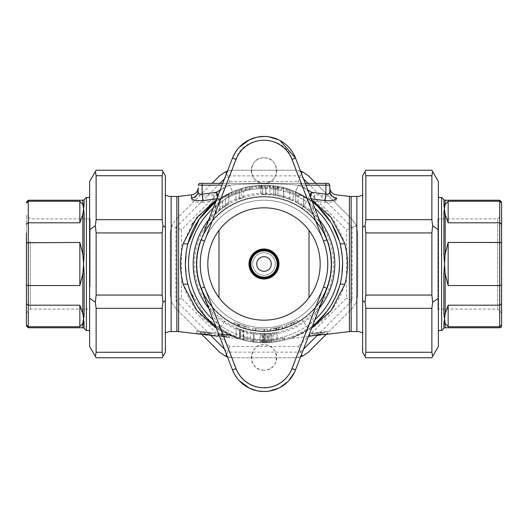 <?xml version="1.0" encoding="UTF-8"?>
<svg xmlns="http://www.w3.org/2000/svg" width="528" height="528" viewBox="0 0 528 528"><rect width="100%" height="100%" fill="white"/><g stroke="black" fill="none" stroke-linecap="round" stroke-linejoin="round"><path stroke-width="0.4" stroke-dasharray="2.64 1.98" d="M264 320.179A56.186 56.186 0 0 0 320.186 264A56.186 56.186 0 0 0 264 207.814A56.186 56.186 0 0 0 207.814 264A56.186 56.186 0 0 0 264 320.179M277.121 263.611A13.127 13.127 0 0 1 264.389 277.121A13.127 13.127 0 0 1 250.879 264.389A13.127 13.127 0 0 1 263.611 250.879A13.127 13.127 0 0 1 277.121 263.611A13.127 13.127 0 0 1 264.389 277.121A13.127 13.127 0 0 1 250.879 264.389A13.127 13.127 0 0 1 263.611 250.879A13.127 13.127 0 0 1 277.121 263.611A13.127 13.127 0 0 1 264.389 277.121A13.127 13.127 0 0 1 250.879 264.389A13.127 13.127 0 0 1 263.611 250.879A13.127 13.127 0 0 1 277.121 263.611A13.127 13.127 0 0 1 264.389 277.121A13.127 13.127 0 0 1 250.879 264.389A13.127 13.127 0 0 1 263.611 250.879A13.127 13.127 0 0 1 277.121 263.611A13.127 13.127 0 0 1 264.389 277.121A13.127 13.127 0 0 1 250.879 264.389A13.127 13.127 0 0 1 263.611 250.879A13.127 13.127 0 0 1 277.121 263.611A13.127 13.127 0 0 1 264.389 277.121A13.127 13.127 0 0 1 250.879 264.389M271.313 263.782A7.313 7.313 0 0 1 264.218 271.306A7.313 7.313 0 0 1 256.687 264.211A7.313 7.313 0 0 1 263.782 256.687A7.313 7.313 0 0 1 271.313 263.782A7.313 7.313 0 0 1 264.218 271.306A7.313 7.313 0 0 1 256.687 264.211A7.313 7.313 0 0 1 263.782 256.687A7.313 7.313 0 0 1 271.313 263.782M275.246 263.663A11.253 11.253 0 0 1 264.33 275.246A11.253 11.253 0 0 1 252.754 264.33A11.253 11.253 0 0 1 263.67 252.754A11.253 11.253 0 0 1 275.246 263.663A11.253 11.253 0 0 1 264.33 275.246A11.253 11.253 0 0 1 252.754 264.33A11.253 11.253 0 0 1 263.67 252.754A11.253 11.253 0 0 1 275.246 263.663M278.995 263.551A15.002 15.002 0 0 1 264.442 278.995A15.002 15.002 0 0 1 249.005 264.442A15.002 15.002 0 0 1 263.558 249.005A15.002 15.002 0 0 1 278.995 263.551M96.129 170.234L95.304 171.659L96.129 175.725L162.142 175.725L162.967 171.659L162.142 170.234M86.407 330.568L86.407 197.426M89.628 297.284L89.628 197.426L89.628 297.284M82.817 200.237L82.817 204.488L83.596 208.778L82.817 214.414L82.817 254.074L79.847 242.451L28.274 242.451L28.274 222.803L79.847 222.803L82.817 214.414A1.874 1.459 0 0 0 84.143 213.985L84.143 253.988L82.817 254.074L83.596 264L84.143 253.988M26.4 233.053L26.4 242.781L28.274 242.451L28.274 285.542L79.847 285.542L82.817 273.92L84.143 274.006L83.596 264L82.817 273.92L82.817 313.579A1.874 1.459 0 0 1 84.143 314.008L84.143 274.006M365.033 171.659L365.858 175.725L431.871 175.725L432.696 171.659L431.871 170.234L365.858 170.234L362.611 175.857L362.611 352.136L365.858 357.76M438.372 197.426L438.372 330.568L438.372 197.426M501.6 303.732L501.6 285.212L499.726 285.542L499.726 326.74L501.6 324.951L501.6 303.732L499.726 305.197L448.153 305.197L445.183 313.579A1.874 1.459 180 0 0 443.857 314.008L445.183 323.506L448.153 326.74L499.726 326.74L499.726 327.756M300.491 171.032L295.073 170.234L302.247 171.659L308.332 175.725L352.275 219.668L356.341 225.753L357.766 232.927L356.341 225.753L352.275 219.668L315.968 183.361M165.389 264L165.389 333.095L165.389 264M362.611 264L362.611 333.095L362.611 264M264 370.194C247.606 370.96 247.573 344.018 264 344.771C280.388 343.999 280.434 370.94 264 370.194A12.712 12.712 0 0 0 276.712 357.482A12.712 12.712 0 0 0 264 344.771A12.712 12.712 0 0 0 251.288 357.482A12.712 12.712 0 0 0 264 370.194M326.984 288.301C321.724 302.155 315.341 315.467 307.837 328.251A77.781 77.781 0 0 1 220.163 328.251L225.951 319.77A67.511 67.511 0 0 0 302.049 319.77A67.511 67.511 0 0 1 196.489 264A67.511 67.511 0 0 1 264 196.489A67.511 67.511 0 0 1 331.511 264A67.511 67.511 0 0 1 264 331.511L255.585 330.983A67.511 67.511 0 0 1 252.556 330.535A67.511 67.511 0 0 0 255.922 331.023L264.409 331.511A67.511 67.511 0 0 0 267.465 331.419A67.511 67.511 0 0 1 264.099 331.511L264 331.511A67.511 67.511 0 0 1 225.951 319.77C213.992 311.23 205.682 300.742 201.016 288.301C206.276 302.155 212.659 315.473 220.163 328.251L235.924 368.881C241.316 381.044 250.675 387.446 264 388.1C277.325 387.453 286.684 381.051 292.076 368.881L307.837 328.251L302.049 319.77C313.982 311.269 322.291 300.782 326.984 288.301L299.02 360.769M235.924 159.119L220.163 199.749C212.659 212.533 206.276 225.845 201.016 239.699C205.682 227.258 213.992 216.77 225.951 208.23L220.163 199.749A77.781 77.781 0 0 1 307.837 199.749L292.076 159.119C283.906 133.954 244.075 133.987 235.924 159.119L232.505 158.083L204.547 230.551M264 183.229C247.612 183.995 247.566 157.054 264 157.799C280.394 157.04 280.427 183.982 264 183.229A12.712 12.712 0 0 1 251.288 170.511A12.712 12.712 0 0 1 264 157.799A12.712 12.712 0 0 1 276.712 170.511A12.712 12.712 0 0 1 264 183.229M240.583 339.2L240.583 329.716A69.762 69.762 0 0 1 239.527 329.327A69.762 69.762 0 0 0 240.715 329.762L243.85 330.785L243.85 340.144L240.715 339.24A78.764 78.764 0 0 1 239.527 338.864L239.527 329.327L239.527 338.864A78.764 78.764 0 0 0 240.583 339.2L243.85 340.144M243.85 330.785L242.972 330.515L242.972 339.9M242.972 330.515L240.583 329.716M269.98 194.495A69.762 69.762 0 0 0 265.828 194.264A69.762 69.762 0 0 1 273.761 194.924L273.761 185.843A78.764 78.764 0 0 0 262.462 185.255L262.462 194.258A69.762 69.762 0 0 1 265.828 194.264L265.828 185.255L265.828 194.264L269.98 194.495L269.98 185.467L265.828 185.255A78.764 78.764 0 0 1 269.98 185.467M265.967 194.264A69.762 69.762 0 0 0 262.462 194.258L262.462 185.255A78.764 78.764 0 0 0 260.779 185.302A78.764 78.764 0 0 1 262.462 185.255L262.462 194.258A69.762 69.762 0 0 0 260.779 194.311L260.779 185.302L260.779 194.311A69.762 69.762 0 0 1 262.462 194.258L262.462 185.255A78.764 78.764 0 0 1 265.967 185.262L273.761 185.843L273.761 194.924L265.967 194.264L265.967 185.262M264 194.502A69.498 69.498 0 0 0 194.502 264A69.498 69.498 0 0 0 264 333.498A69.498 69.498 0 0 0 333.498 264A69.498 69.498 0 0 0 264 194.502M221.252 336.395L226.301 337.141L221.252 336.62L221.252 334.145L221.252 336.395M208.798 335.141L203.174 334.481M241.217 188.602L241.217 198.066A69.762 69.762 0 0 0 236.016 200.099A69.762 69.762 0 0 1 239.382 198.726L239.382 189.182L239.382 198.726A69.762 69.762 0 0 1 243.23 197.406L243.23 188.027A78.764 78.764 0 0 0 236.016 190.377L236.016 200.099L236.016 190.377A78.764 78.764 0 0 1 241.217 188.602L243.23 188.027M243.23 197.406L241.217 198.066M264 327.763A63.763 63.763 0 0 1 200.237 264A63.763 63.763 0 0 1 264 200.237A63.763 63.763 0 0 1 327.763 264A63.763 63.763 0 0 1 264 327.763A63.763 63.763 0 0 1 200.237 264A63.763 63.763 0 0 1 264 200.237A63.763 63.763 0 0 1 327.763 264A63.763 63.763 0 0 1 264 327.763A63.763 63.763 0 0 1 200.237 264A63.763 63.763 0 0 1 264 200.237A63.763 63.763 0 0 1 327.763 264A63.763 63.763 0 0 1 264 327.763M265.828 185.255L265.828 194.264L265.828 185.255M264.66 342.758L264.495 342.764A78.764 78.764 0 0 1 264 342.764A78.764 78.764 0 0 0 264.66 342.758L264.66 333.755A69.762 69.762 0 0 1 263.604 333.762L263.604 342.764A78.764 78.764 0 0 0 264 342.764A78.764 78.764 0 0 0 264.409 342.764L264.409 333.762A69.762 69.762 0 0 1 263.604 333.762A69.762 69.762 0 0 0 264.495 333.762L267.452 333.676L267.452 342.685M267.452 333.676L264.66 333.755M264.409 342.764L264.574 342.758A78.764 78.764 0 0 1 264 342.764A78.764 78.764 0 0 1 263.604 342.764L263.604 333.762L263.604 342.764A78.764 78.764 0 0 0 264 342.764A78.764 78.764 0 0 1 263.604 342.764L263.604 333.762A69.762 69.762 0 0 0 264.574 333.762L268.653 333.604L268.653 342.626M268.653 333.604L264.409 333.762M321.387 334.884L315.77 335.551M235.693 190.502L231.541 192.238A78.764 78.764 0 0 1 235.693 190.502L235.693 192.918A76.514 76.514 0 0 0 231.541 194.713L231.541 192.238L231.541 194.713L235.693 192.918M225.1 336.989L225.1 334.739L221.252 334.145L226.301 334.891L221.252 334.145L221.252 336.62L221.252 334.389M226.301 337.141L226.301 334.891M222.057 336.732L222.057 334.481M221.252 334.369L225.1 334.739M208.798 334.897L208.798 332.891L205.986 332.462L203.174 332.231L203.174 334.231M203.174 332.231L208.798 332.891M205.986 334.224L205.986 332.462M243.349 340.006L239.527 338.864L239.527 329.327A69.762 69.762 0 0 1 236.161 327.967A69.762 69.762 0 0 0 239.917 329.472L247.216 331.716L243.349 330.634L243.349 340.006L247.216 340.956L239.917 338.989A78.764 78.764 0 0 1 236.161 337.676L236.161 327.967L236.161 337.676A78.764 78.764 0 0 0 239.527 338.864L239.527 329.327L243.349 330.634M219.272 199.168L219.272 210.467L225.436 205.867L225.436 195.327L225.436 205.867A69.762 69.762 0 0 1 228.802 203.768A69.762 69.762 0 0 0 225.436 205.867L220.117 209.768L220.117 198.594L225.436 195.327A78.764 78.764 0 0 1 228.802 193.538L228.802 203.768L228.802 193.538A78.764 78.764 0 0 0 225.436 195.327L219.272 199.168A78.764 78.764 0 0 0 215.219 202.165L222.552 197.023L215.866 201.656L215.866 213.503L222.552 207.887L215.219 214.13L215.219 202.165M215.219 214.13A69.762 69.762 0 0 1 219.272 210.467M215.866 201.656A78.764 78.764 0 0 1 220.117 198.594M220.117 209.768A69.762 69.762 0 0 0 215.866 213.503M216.46 192.278L213.002 194.687L216.52 200.006L214.289 200.911L213.002 194.687L202.112 196.185C199.511 196.462 198.158 195.175 198.053 192.324L198.211 187.664L198.053 192.324C197.591 196.086 195.386 198.33 191.433 199.063L191.598 194.852M293.238 190.865L283.496 187.691L275.517 186.087L275.517 195.195L283.496 197.017L293.238 200.66L283.444 197.003L275.444 195.182L275.444 186.074L283.444 187.678L293.238 190.865L293.238 200.66M275.517 186.087L277.913 186.476L277.913 195.637L277.913 186.476L275.444 186.074M283.516 197.023L277.913 195.637L289.872 199.214L283.516 197.023L283.496 187.691L289.872 189.605L277.913 186.476L283.516 187.691L283.516 197.023M313.434 202.679L303.692 195.974L295.713 191.902L295.713 201.868L303.692 206.633C309.329 210.916 312.576 213.629 313.434 214.777C312.517 213.569 309.25 210.844 303.64 206.593L295.64 201.828L295.64 191.869L303.64 195.941L313.434 202.679L313.434 214.777M295.713 191.902L298.109 193.004L298.109 203.148L298.109 193.004L295.64 191.869M303.712 206.646L298.109 203.148L303.772 206.686L310.068 211.609L303.712 206.646L303.692 195.974L310.068 200.112L298.109 193.004L303.712 195.98L303.712 206.646M321.387 334.64L321.387 332.633L318.582 332.864L315.77 333.3L315.77 335.306M315.77 333.3L321.387 332.633M318.582 334.633L318.582 332.864M329.789 187.664L329.947 192.324C329.848 195.169 328.489 196.456 325.888 196.185L314.998 194.687L313.711 200.911L314.068 201.432L311.348 201.056L295.449 191.789L298.439 185.17C275.491 183.262 252.529 183.262 229.561 185.17L232.551 191.789L216.652 201.056L216.52 200.006M311.54 192.278L314.998 194.687L311.48 200.006L313.711 200.911L325.004 202.429L325.888 196.185L325.888 183.361L327.822 183.361A1.874 1.874 0 0 1 329.696 185.17L298.439 185.17L307.784 189.935L298.439 185.17C275.471 183.262 252.509 183.262 229.561 185.17L220.216 189.935L229.561 185.17L222.057 185.17M277.114 186.338A78.764 78.764 0 0 1 278.428 186.569A78.764 78.764 0 0 0 277.279 186.364L273.616 185.83L277.114 186.338L277.114 188.621L273.616 188.093L277.279 188.648A76.514 76.514 0 0 1 278.428 188.859A76.514 76.514 0 0 0 277.114 188.621M261.868 185.269L259.433 185.368L261.868 185.269L261.868 187.519L259.433 187.625L261.868 187.519M264.238 185.236L264.238 187.486M188.489 241.593L187.988 243.362A78.764 78.764 0 0 1 264 185.236C274.923 185.255 285.404 187.44 295.449 191.789C285.404 187.44 274.923 185.255 264 185.236A78.764 78.764 0 0 0 215.622 201.848L216.652 201.056A5.623 3.709 -127 0 1 213.932 201.432L214.289 200.911L202.996 202.429L202.112 196.185L202.112 185.17L198.304 185.17A1.874 1.874 0 0 1 200.178 183.361L325.888 183.361M259.433 185.368L259.433 187.625M261.881 185.269L261.881 187.519M223.159 334.013L217.886 333.386L229.667 335.28L223.159 334.013L223.159 336.263L229.667 337.531L226.519 337.26L228.466 337.359L224.717 336.494L219.344 335.815L223.159 336.263M217.886 333.386L217.886 335.636L217.886 333.386M196.852 330.884L200.64 331.96L204.428 331.782L211.332 333.227L215.12 333.056L201.901 331.894L196.852 330.884L196.852 333.135L202.871 334.257M225.436 205.867L225.436 195.327L225.436 205.867M222.552 207.887L222.552 197.023M200.442 331.313L200.442 333.564M201.901 331.894L201.901 334.145M203.174 334.297L208.798 334.963M209.101 334.996L215.12 335.306L211.332 335.478M210.071 332.864L210.071 335.108M211.53 332.633L211.53 334.884M215.12 333.056L215.12 335.306M229.667 335.28L229.667 337.531M226.519 335.009L226.519 337.26M202.996 202.429C195.723 202.732 191.869 201.61 191.433 199.063M183.223 243.553L191.981 224.321M192.977 222.796L210.745 203.788M210.771 203.775L213.932 201.432M186.041 253.519L187.988 243.362A5.623 1.472 -164.8 0 1 183.223 243.56L181.177 253.612M215.252 202.138L212.137 204.725M212.058 204.791L209.114 207.511M206.587 210.085L204.686 212.177M202.303 215.041L200.541 217.345M197.116 222.407L193.268 229.357M191.189 233.957L190.212 236.458M190.199 236.491L189.031 239.857M271.828 342.375L271.828 333.32A69.762 69.762 0 0 0 277.028 332.534A69.762 69.762 0 0 1 273.662 333.089L273.662 342.17L273.662 333.089A69.762 69.762 0 0 1 269.821 333.518L269.821 342.547A78.764 78.764 0 0 0 277.028 341.675L277.028 332.534L277.028 341.675A78.764 78.764 0 0 1 271.828 342.375L269.821 342.547M269.821 333.518L271.828 333.32M289.872 199.214L289.872 189.605M283.576 197.043L283.576 187.711M283.444 197.003L283.444 187.678M310.068 211.609L310.068 200.112M303.772 206.686L303.772 196.02M303.64 206.593L303.64 195.941M311.48 200.006L311.348 201.056L312.378 201.848A78.764 78.764 0 0 0 264 185.236C253.077 185.255 242.596 187.44 232.551 191.789L229.561 185.17L202.112 185.17L202.112 183.361M316.701 333.221L313.229 333.63L320.14 332.191L323.928 332.369L320.456 332.779M323.928 332.369L327.716 331.294L322.661 332.303L309.441 333.465L313.229 333.63M325.004 202.429C332.29 202.732 336.145 201.61 336.567 199.063A7.504 7.042 178 0 1 329.947 192.324M313.229 335.881L309.441 335.716L309.441 333.465M309.441 335.716L315.467 335.405M313.031 333.043L313.031 335.293M314.49 333.267L314.49 335.518M315.77 335.366L321.387 334.699M321.697 334.666L327.716 333.544L323.928 334.62M322.661 332.303L322.661 334.554M324.119 331.723L324.119 333.973M327.716 331.294L327.716 333.544M314.068 201.432C327.974 210.553 338.21 224.598 344.777 243.56A5.623 1.472 164.8 0 1 340.012 243.362L339.009 239.983M338.976 239.87L338.389 238.121M337.715 236.26L336.607 233.475M334.745 229.383L330.911 222.453M331.841 223.984L330.871 222.38M327.472 217.364L325.677 215.015M323.327 212.19L321.4 210.071M318.886 207.511L314.642 203.676M313.513 202.745L312.649 202.059M273.616 185.83L273.616 188.093M278.428 186.569L278.428 188.859A76.514 76.514 0 0 1 281.794 189.585A76.514 76.514 0 0 0 277.867 188.753L269.412 187.678A76.514 76.514 0 0 1 273.154 188.034L277.286 188.648A76.514 76.514 0 0 1 278.428 188.859L278.428 186.569A78.764 78.764 0 0 0 277.286 186.364L273.154 185.77A78.764 78.764 0 0 0 269.412 185.42L277.867 186.47A78.764 78.764 0 0 1 281.794 187.275A78.764 78.764 0 0 0 278.428 186.569M222.75 183.361L305.25 183.361M245.263 189.816A76.514 76.514 0 0 1 252.938 188.291A76.514 76.514 0 0 0 240.92 191.05L252.173 188.41L245.263 189.816L245.263 187.499L252.173 186.133L252.173 188.41M239.474 191.525L231.686 194.647A76.514 76.514 0 0 0 228.175 196.39A76.514 76.514 0 0 1 239.474 191.525L239.474 189.149A78.764 78.764 0 0 0 231.541 192.238L231.541 194.713L231.541 192.238A78.764 78.764 0 0 0 226.492 194.74A78.764 78.764 0 0 1 231.686 192.172L239.474 189.149L239.474 191.525M226.492 197.314A76.514 76.514 0 0 1 228.175 196.39A76.514 76.514 0 0 0 226.492 197.314L226.492 194.74L226.492 197.314M217.417 197.195L217.721 198.7L219.839 197.908L218.183 195.208M261.809 187.519L256.067 187.902L261.809 187.519L261.809 185.269L256.067 185.638L264 185.236A78.764 78.764 0 0 1 340.012 243.362L342.421 258.753M216.784 198.825L219.892 198.746L219.839 197.908M228.466 335.108L228.466 337.359M224.717 334.244L224.717 336.494M207.55 332.158L207.55 334.409M204.428 331.782L204.428 334.033M200.64 334.211L196.852 333.135M253.618 342.078L253.618 332.983L262.126 333.736L262.126 342.738L253.618 342.078A78.764 78.764 0 0 1 250.582 341.609L250.582 332.462L250.582 341.609A78.764 78.764 0 0 0 253.948 342.118L262.436 342.745A78.764 78.764 0 0 0 265.511 342.751L272.019 342.355L272.019 333.3L265.511 333.742L265.511 342.751M272.019 342.355L263.241 342.758A78.764 78.764 0 0 1 260.238 342.672A78.764 78.764 0 0 0 264 342.764A78.764 78.764 0 0 1 262.126 342.738L262.126 333.736A69.762 69.762 0 0 0 265.492 333.742A69.762 69.762 0 0 1 262.436 333.742L253.948 333.036A69.762 69.762 0 0 1 250.582 332.462A69.762 69.762 0 0 0 253.618 332.983M253.948 333.036L253.948 342.118L253.948 333.036M265.511 333.742A69.762 69.762 0 0 1 260.238 333.663L260.238 342.672L260.238 333.663A69.762 69.762 0 0 0 263.241 333.755L270.818 333.425L268.871 333.59L268.871 342.613M180.708 258.72L180.583 261.617M180.682 268.811L181.17 274.316M341.966 274.408L340.012 284.638A78.764 78.764 0 0 1 264 342.764A78.764 78.764 0 0 0 265.492 342.751A78.764 78.764 0 0 1 187.988 284.638A5.623 1.472 164.8 0 0 183.223 284.44C188.641 300.795 197.201 313.559 208.897 322.727C218.414 331.379 235.653 338.098 238.676 338.705L227.905 337.432M188.423 286.176L186.047 274.507M185.44 265.531L185.427 264.013M268.871 333.59L272.019 333.3M267.069 342.705L267.069 333.696M270.818 333.425L270.818 342.467M264.376 340.514A76.514 76.514 0 0 1 264 340.514L266.251 340.481L264.376 340.514L264.376 342.764L266.251 342.731L264 342.764A78.764 78.764 0 0 0 264.376 342.764M245.249 338.177A76.514 76.514 0 0 0 264 340.514A76.514 76.514 0 0 1 263.624 340.514L261.749 340.481L261.749 342.731L263.624 342.764A78.764 78.764 0 0 0 264 342.764L262.601 342.751A78.764 78.764 0 0 0 282.751 340.501L284.632 340.012L282.751 340.501A78.764 78.764 0 0 1 245.249 340.501L243.368 340.012L245.249 340.501A78.764 78.764 0 0 0 252.371 341.9L261.749 342.731L261.749 340.481L252.371 339.623A76.514 76.514 0 0 1 245.249 338.177L243.368 337.682L245.249 338.177L245.249 340.501L245.249 338.177M262.601 340.501L264 340.514A76.514 76.514 0 0 1 262.601 340.501L262.601 342.751M282.751 338.177A76.514 76.514 0 0 1 264 340.514A76.514 76.514 0 0 0 282.751 338.177L284.632 337.682L282.751 338.177L282.751 340.501L282.751 338.177M265.492 342.751L265.492 333.742L265.492 342.751M262.436 342.745L262.436 333.742M320.14 332.191L320.14 334.442M317.018 332.567L317.018 334.818M310.583 197.195L310.279 198.7L311.216 198.825M308.405 336.448L289.324 338.705C292.321 338.105 309.58 331.386 319.09 322.74C330.772 313.599 339.339 300.828 344.777 284.44L346.83 274.316M347.279 269.445L347.417 261.617M347.318 259.182L346.784 253.328M344.777 284.44C342.012 283.892 340.421 283.965 340.012 284.638L339.577 286.176M295.977 194.489A76.514 76.514 0 0 1 299.343 196.139A76.514 76.514 0 0 0 289.483 191.855A76.514 76.514 0 0 1 295.977 194.489L295.977 192.02A78.764 78.764 0 0 0 286.117 188.404A78.764 78.764 0 0 1 299.343 193.611A78.764 78.764 0 0 0 295.977 192.02L295.977 194.489M286.117 190.753A76.514 76.514 0 0 1 289.483 191.855A76.514 76.514 0 0 0 286.117 190.753L286.117 188.404L286.117 190.753M266.191 187.519L264 187.486L267.604 187.572L266.191 187.519L266.191 185.269L267.604 185.321L264 185.236L266.191 185.269M309.817 195.208L308.161 197.908A5.623 5.062 -157.9 0 0 310.279 198.7L311.56 199.729M308.161 197.908L308.108 198.746A5.623 3.821 124.1 0 0 310.603 199.109M252.173 186.133L240.92 188.694A78.764 78.764 0 0 1 252.938 186.014A78.764 78.764 0 0 0 245.263 187.499M249.19 188.932L249.19 186.641M240.92 191.05L240.92 188.694L240.92 191.05M252.938 188.291L252.938 186.014L252.938 188.291M228.175 196.39L228.175 193.855L228.175 196.39M231.686 194.647L231.686 192.172M187.988 243.362A78.764 78.764 0 0 1 264 185.236A78.764 78.764 0 0 0 215.622 201.848L219.892 198.746L232.551 191.789C242.596 187.44 253.077 185.255 264 185.236L261.809 185.269M256.067 187.902L256.067 185.638M261.723 187.519L261.723 185.269M258.449 187.691L258.449 185.434M261.433 187.532L261.433 185.282M217.397 199.109L216.44 199.729M239.686 338.917L216.44 328.271M247.216 331.716L247.216 340.956M243.368 337.682L243.368 340.012L243.368 337.682M189.882 290.644L206.342 317.651L227.931 334.019L237.851 338.296L215.622 326.152A78.764 78.764 0 0 0 312.378 326.152A78.764 78.764 0 0 1 215.622 326.152M213.985 324.845L212.032 323.189M197.901 306.834L196.363 304.352M189.38 289.199L188.885 287.701M266.251 340.481L266.251 342.731L266.251 340.481M284.632 337.682L284.632 340.012L284.632 337.682M311.56 328.271L298.195 335.438L288.314 338.917M331.703 304.253L330.931 305.514M316.12 323.05L315.117 323.921M340.012 284.638C334.884 301.237 326.918 314.041 316.114 323.057C307.006 331.841 291.575 338.125 288.248 338.936C291.133 338.276 306.887 331.96 315.968 323.189C326.819 314.186 334.831 301.343 340.012 284.638M289.483 191.855L289.483 189.473L289.483 191.855M299.343 196.139L299.343 193.611L299.343 196.139M277.286 188.648L277.286 186.364M273.154 188.034L273.154 185.77M269.412 187.678L269.412 185.42M273.735 188.107L273.735 185.843M270.25 187.744L270.25 185.486M281.794 189.585L281.794 187.275L281.794 189.585M267.604 187.572L267.604 185.321M339.418 241.283L340.012 243.362A78.764 78.764 0 0 0 264 185.236A78.764 78.764 0 0 1 312.378 201.848L308.108 198.746L295.449 191.789L298.439 185.17L305.943 185.17M315.513 204.422L317.922 206.593M239.408 326.872A67.511 67.511 0 0 1 237.653 326.159A67.511 67.511 0 0 0 238.933 326.687L245.824 329.017L239.408 326.872L239.408 324.621L245.824 326.766L238.933 324.436A67.511 67.511 0 0 1 237.653 323.908L237.653 326.159L237.653 323.908A67.511 67.511 0 0 0 239.408 324.621M288.136 324.799L291.172 323.552L291.172 325.802L294.149 324.403L288.136 327.05L291.172 325.802L291.172 323.552L294.149 322.153L288.136 324.799L288.136 327.05M245.824 329.017L245.824 326.766M244.055 328.495L244.055 326.245M238.933 326.687L238.933 324.436M293.225 324.859L293.225 322.608M294.149 324.403L294.149 322.153M238.59 324.298A67.511 67.511 0 0 1 234.287 322.37A67.511 67.511 0 0 0 238.524 324.271L249.19 327.617L238.59 324.298L238.59 326.548L249.19 329.868L249.19 327.617M276.547 328.086L273.953 328.522A67.511 67.511 0 0 1 270.587 328.937L282.368 326.713L276.296 328.132A67.511 67.511 0 0 0 282.612 326.647A67.511 67.511 0 0 1 270.105 328.984L279.002 327.571L276.547 328.086L276.547 330.337L279.002 329.822L279.002 327.571M286.315 325.466L297.515 320.351L291.185 323.545L284.77 325.987L286.315 325.466L286.315 327.716L284.77 328.238L284.77 325.987M255.922 328.772A67.511 67.511 0 0 1 252.556 328.284A67.511 67.511 0 0 0 255.585 328.733L264.099 329.261A67.511 67.511 0 0 0 267.465 329.175A67.511 67.511 0 0 1 264.409 329.261L255.922 328.772L255.922 331.023L255.922 328.772M249.19 329.868L238.524 326.522A67.511 67.511 0 0 1 234.287 324.621A67.511 67.511 0 0 0 238.59 326.548M234.287 322.37L234.287 324.621L234.287 322.37M255.585 328.733L255.585 330.983M264.099 331.511L264.099 329.261L264.099 331.511M252.556 328.284L252.556 330.535L252.556 328.284M264.409 329.261L264.409 331.511M279.002 329.822L270.105 331.234A67.511 67.511 0 0 0 282.612 328.898A67.511 67.511 0 0 1 276.296 330.383L282.368 328.964L270.587 331.188A67.511 67.511 0 0 0 273.953 330.772L276.547 330.337M270.105 328.984L270.105 331.234L270.105 328.984M282.612 326.647L282.612 328.898L282.612 326.647M276.296 328.132L276.296 330.383M282.368 326.713L282.368 328.964M276.738 328.046L276.738 330.297M270.587 328.937L270.587 331.188M273.953 328.522L273.953 330.772M284.77 328.238L291.185 325.796L297.515 322.601L286.315 327.716M291.185 323.545L291.185 325.796M297.515 320.351L297.515 322.601M291.086 323.585L291.086 325.835M302.049 208.23L307.837 199.749C315.348 212.533 321.73 225.845 326.984 239.699C322.291 227.218 313.982 216.731 302.049 208.23A67.511 67.511 0 0 0 225.951 208.23M267.465 329.175L267.465 331.419L267.465 329.175M237.508 149.318L239.158 147.378M256.443 137.339L257.704 137.069M267.656 136.679L269.042 136.858M278.711 139.854L279.992 140.507M292.076 159.119L295.495 158.083L326.984 239.699M235.924 368.881L232.505 369.917L204.547 297.449M257.684 390.925L256.443 390.661M239.158 380.622L237.508 378.682M292.076 368.881L295.495 369.917L294.479 372.266M288.836 380.622L287.78 381.724M279.992 387.493L278.711 388.146M269.042 391.142L267.656 391.321M227.509 356.961L232.927 357.76L295.073 357.76L302.247 356.334L308.332 352.268L352.275 308.326L356.341 302.247L352.275 308.326L326.258 334.343M357.766 295.066L356.341 302.247L357.766 295.066L357.766 232.927L357.766 295.066M302.247 356.334L298.181 346.513L229.819 346.513L225.753 356.334L232.927 357.76L295.073 357.76L300.491 356.961M225.753 356.334L219.668 352.268L175.725 308.326L171.659 302.247L170.234 295.066L171.659 302.247L175.725 308.326L201.689 334.29M229.819 346.513L181.487 298.175L181.487 229.819L229.819 181.487L225.753 171.659L219.668 175.725L175.725 219.668L171.659 225.753L175.725 219.668L212.032 183.361M170.234 232.927L171.659 225.753L170.234 232.927L170.234 295.066L170.234 232.927M225.753 171.659L232.927 170.234L227.509 171.032M295.073 170.234L232.927 170.234L295.073 170.234M302.247 171.659L298.181 181.487L346.513 229.819L346.513 298.175L298.181 346.513M229.819 181.487L298.181 181.487M181.487 229.819L171.659 225.753L175.864 227.489L175.864 300.505L210.745 335.392M317.236 335.405L352.136 300.505L352.136 227.489L356.341 225.753L346.513 229.819M181.487 298.175L175.864 300.505M352.136 300.505L346.513 298.175M303.508 178.86L300.511 175.857L301.462 173.554M226.538 173.554L227.489 175.857L224.492 178.86M300.511 175.857L227.489 175.857M219.985 183.361L175.864 227.489M352.136 227.489L308.015 183.361M226.538 354.44L227.489 352.136L300.511 352.136L301.462 354.44M224.486 349.133L227.489 352.136M300.511 352.136L303.514 349.133M499.726 200.237L499.726 201.254L448.153 201.254L445.183 204.488A1.874 1.749 180 0 1 443.857 203.98L443.857 199.69M445.183 200.237L445.183 204.488L444.404 208.778L445.183 214.414A1.874 1.459 180 0 1 443.857 213.985L443.857 253.988L445.183 273.92L443.857 274.006L443.857 314.008M444.404 208.778L444.002 211.088M501.6 242.781L448.153 242.451L445.183 254.074L443.857 253.988M444.002 321.895L445.183 313.579L445.183 273.92L448.153 285.542L499.726 285.542L499.726 201.254L501.6 203.042L501.6 224.261L499.726 222.803L448.153 222.803L445.183 214.414L445.183 254.074L443.857 274.006M445.183 327.756L445.183 323.506A1.874 1.749 180 0 0 443.857 324.014L443.857 328.304M448.153 222.803L448.153 201.254M448.153 285.542L448.153 242.451M448.153 326.74L448.153 305.197M441.593 197.426L441.593 330.568M431.871 357.76L432.696 356.334L431.871 352.268L365.858 352.268L365.033 356.334M365.858 295.066L365.033 302.247L365.858 308.326L431.871 308.326L432.696 302.247L431.871 295.066L365.858 295.066L365.858 232.927L431.871 232.927L432.696 225.753L431.871 219.668L365.858 219.668L365.033 225.753L365.858 232.927M431.871 175.725L431.871 219.668M432.696 171.659L438.372 181.487L438.372 229.819L432.696 225.753M431.871 232.927L431.871 295.066M432.696 356.334L438.372 346.513L438.372 229.819M438.372 298.175L432.696 302.247M431.871 308.326L431.871 352.268M365.858 219.668L365.858 175.725M365.033 225.753L362.611 227.489M365.033 302.247L362.611 300.505M365.858 352.268L365.858 308.326M26.4 224.261L28.274 222.803L28.274 201.254L79.847 201.254L82.817 204.488A1.874 1.749 -0 0 0 84.143 203.98L84.143 199.69M26.4 324.951L28.274 326.74L79.847 326.74L82.817 323.506A1.874 1.749 0 0 1 84.143 324.014L84.143 328.304M82.817 327.756L82.817 323.506L83.596 319.216L82.817 313.579L79.847 305.197L28.274 305.197L28.274 285.542L26.4 285.212M83.596 319.216L83.998 316.906M26.4 303.732L28.274 305.197L28.274 327.756M28.274 200.237L28.274 201.254L26.4 203.042M79.847 305.197L79.847 326.74M79.847 242.451L79.847 285.542M79.847 201.254L79.847 222.803M162.142 308.326L162.967 302.247L162.142 295.066L96.129 295.066L95.304 302.247L96.129 308.326L162.142 308.326L162.142 352.268L96.129 352.268L95.304 356.334L96.129 357.76M162.142 357.76L162.967 356.334L162.142 352.268M162.142 232.927L162.967 225.753L162.142 219.668L96.129 219.668L95.304 225.753L96.129 232.927L162.142 232.927L162.142 295.066M95.304 171.659L89.628 181.487L89.628 346.513L95.304 356.334M96.129 219.668L96.129 175.725M95.304 225.753L89.628 229.819M96.129 295.066L96.129 232.927M95.304 302.247L89.628 298.175M96.129 352.268L96.129 308.326M162.967 356.334L165.389 352.136L165.389 175.857L162.967 171.659M165.389 227.489L162.967 225.753M162.142 175.725L162.142 219.668M165.389 300.505L162.967 302.247M309.005 230.366L309.005 297.627M218.995 297.627L218.995 230.366M437.884 218.902L497.713 218.902L501.448 215.16L501.448 312.833L497.713 309.091L497.713 218.902L497.713 309.091L437.884 309.091L437.884 218.902L437.884 309.091M501.448 312.833L501.448 215.16M90.116 286.546L90.116 218.902L90.116 286.546M30.287 241.448L30.287 309.091L30.287 241.448M26.552 288.413L26.552 215.16L26.552 288.413M289.76 201.815A67.307 67.307 0 0 0 201.815 238.24A67.307 67.307 0 0 0 238.24 326.185A67.307 67.307 0 0 0 326.185 289.753A67.307 67.307 0 0 0 289.76 201.815A67.307 67.307 0 0 0 201.815 238.24A67.307 67.307 0 0 0 238.24 326.185A67.307 67.307 0 0 0 326.185 289.753A67.307 67.307 0 0 0 289.76 201.815M356.855 331.511L356.855 196.489M264 331.056A67.056 67.056 0 0 1 196.944 264A67.056 67.056 0 0 1 264 196.944A67.056 67.056 0 0 1 331.056 264A67.056 67.056 0 0 1 264 331.056A67.056 67.056 0 0 1 196.944 264A67.056 67.056 0 0 1 264 196.944A67.056 67.056 0 0 1 331.056 264A67.056 67.056 0 0 1 264 331.056M171.145 196.489L171.145 331.511M264.495 333.762L264.495 342.764M264.574 333.762L264.574 342.758M222.222 336.514L222.222 334.264M222.149 336.725L222.149 334.475M222.308 336.521L222.308 334.27M240.715 329.762L240.715 339.24M176.854 196.489L176.854 331.511M351.146 331.511L351.146 196.489M198.304 185.17A1.874 1.874 0 0 1 200.178 183.361M178.609 196.383L178.609 331.617M349.391 331.617L349.391 196.383M277.279 186.364L277.279 188.648M220.889 333.742L220.889 335.993M239.917 338.989L239.917 329.472M263.241 342.758L263.241 333.755M213.16 208.23A75.464 75.464 0 0 1 264 188.536A75.464 75.464 0 0 0 188.536 264A75.464 75.464 0 0 0 264 339.464A75.464 75.464 0 0 0 339.464 264A75.464 75.464 0 0 0 264 188.536A75.464 75.464 0 0 1 314.84 208.23M252.371 341.9L252.371 339.623M263.624 340.514L263.624 342.764M277.867 188.753L277.867 186.47M314.84 319.77A75.464 75.464 0 0 1 213.16 319.77M319.301 308.22A70.805 70.805 0 0 1 208.699 308.22M208.699 219.78A70.805 70.805 0 0 1 319.301 219.78M238.524 324.271L238.524 326.522M275.662 328.244L275.662 330.495M278.256 327.736L278.256 329.987M217.886 334L227.905 335.181M200.64 331.96L204.112 332.376M207.86 332.818L211.332 333.227M26.552 312.833L30.287 309.091L90.116 309.091M90.116 218.902L30.287 218.902L26.552 215.16"/><path stroke-width="0.79" d="M309.005 297.627A56.186 56.186 0 0 1 218.995 297.627A56.186 56.186 0 0 1 264 207.814A56.186 56.186 0 0 1 309.005 230.366L309.005 297.627A56.186 56.186 0 0 0 309.005 230.366M271.313 263.782A7.313 7.313 0 0 1 264.218 271.306A7.313 7.313 0 0 1 256.687 264.211A7.313 7.313 0 0 1 263.782 256.687A7.313 7.313 0 0 1 271.313 263.782M277.121 263.611A13.127 13.127 0 0 1 264.389 277.121A13.127 13.127 0 0 1 250.879 264.389A13.127 13.127 0 0 1 263.611 250.879A13.127 13.127 0 0 1 277.121 263.611M264.429 278.48A14.494 14.494 0 0 1 249.513 264.429A14.494 14.494 0 0 1 263.571 249.513A14.494 14.494 0 0 1 278.487 263.571A14.494 14.494 0 0 1 264.429 278.48M278.995 263.551A15.002 15.002 0 0 1 264.442 278.995A15.002 15.002 0 0 1 249.005 264.442A15.002 15.002 0 0 1 263.558 249.005A15.002 15.002 0 0 1 278.995 263.551M162.142 170.234L96.129 170.234L162.142 170.234L162.967 171.659L162.142 175.725L96.129 175.725L95.304 171.659L96.129 170.234M84.143 199.69L84.143 203.98A1.874 1.749 180 0 1 82.817 204.488L83.596 208.778L84.143 203.98L83.596 208.778L84.143 213.985L83.596 208.778L82.817 214.414L79.847 222.803L79.847 201.254L82.817 204.488L82.817 200.237L84.143 199.69L86.407 197.426L86.407 330.568L89.628 330.568M84.143 253.988L84.143 213.985A1.874 1.459 180 0 1 82.817 214.414L82.817 254.074L83.596 264L82.817 273.92L79.847 285.542L79.847 242.451L82.817 254.074L84.143 253.988L83.596 264L84.143 274.006L84.143 314.008L82.817 323.506A1.874 1.749 180 0 1 84.143 324.014L83.596 319.216L84.143 328.304L86.407 330.568M501.6 325.882L501.6 324.951L501.6 325.882A1.874 1.874 0 0 1 499.726 327.756L445.183 327.756A1.874 1.874 0 0 0 443.857 328.304L441.593 330.568L441.593 197.426L438.372 197.426M441.593 330.568L438.372 330.568M445.183 327.756L445.183 323.506L443.857 314.008A1.874 1.459 0 0 1 445.183 313.579L448.153 305.197L499.726 305.197L501.6 303.732L501.6 324.951L499.726 326.74L448.153 326.74L445.183 323.506A1.874 1.749 -0 0 0 443.857 324.014L445.183 313.579L445.183 273.92L443.857 253.988L445.183 254.074L448.153 242.451L448.153 285.542L445.183 273.92L443.857 274.006L445.183 254.074L445.183 214.414L444.404 208.778L445.183 204.488L448.153 201.254L448.153 222.803L445.183 214.414A1.874 1.459 -0 0 1 443.857 213.985L444.404 208.778L443.857 199.69L441.593 197.426M315.968 183.361L308.332 175.725L302.247 171.659L300.491 171.032M165.389 194.905A11.253 11.253 0 0 0 171.145 196.489L176.854 196.489A15.002 15.002 0 0 0 178.609 196.383L191.598 194.852A7.504 7.504 -178 0 0 198.211 187.664L198.092 191.063L198.211 187.664M217.886 336.25L217.886 335.636L219.344 335.815L217.886 335.636L217.886 336.25L211.332 335.478L204.428 334.033L200.64 334.211L178.609 331.617A15.002 15.002 0 0 0 176.854 331.511L171.145 331.511A11.253 11.253 0 0 0 165.389 333.095M362.611 333.095A11.253 11.253 0 0 0 356.855 331.511L351.146 331.511A15.002 15.002 0 0 0 349.391 331.617L323.928 334.62L320.14 334.442L308.405 336.448M203.174 334.231L208.798 334.897M320.456 335.029L316.701 335.471L321.387 334.64M315.77 335.306L316.701 335.471M329.947 192.324L329.789 187.664A7.504 7.504 178 0 0 336.402 194.852L349.391 196.383A15.002 15.002 0 0 0 351.146 196.489L356.855 196.489A11.253 11.253 0 0 0 362.611 194.905M205.986 334.712L205.986 334.224M318.582 335.115L318.582 334.633M329.789 187.664L329.696 185.17A1.874 1.874 0 0 0 327.822 183.361L325.888 183.361L325.888 185.17L329.696 185.17L329.908 191.063L329.789 187.664M200.178 183.361A1.874 1.874 0 0 0 198.304 185.17L202.112 185.17L202.112 183.361L200.178 183.361M191.591 195.017L191.479 197.921A7.504 7.168 -178 0 0 198.092 191.063C198.231 193.479 199.571 194.522 202.112 194.192L216.46 192.278L217.417 197.195M216.44 199.729L196.891 217.444L183.223 243.553M191.981 224.321L192.977 222.796M181.19 274.481L183.223 284.44C179.632 270.798 179.632 257.176 183.223 243.56A5.623 1.472 -164.8 0 0 187.988 243.362L199.353 219.001L215.252 202.138M209.114 207.511L206.587 210.085M204.686 212.177L202.303 215.041M200.541 217.345L197.116 222.407M193.268 229.357L192.958 229.99M192.951 229.997L191.189 233.957M189.031 239.857L188.489 241.593M311.216 198.825L325.004 200.627C332.191 200.99 336.032 200.086 336.521 197.921L336.567 199.063M338.389 238.121L337.715 236.26M336.607 233.475L335.036 229.977M335.029 229.964L334.745 229.383M339.418 241.283L331.841 223.984M330.871 222.38L327.472 217.364M325.677 215.015L324.344 213.378M324.337 213.371L323.327 212.19M321.4 210.071L318.886 207.511M314.642 203.676L313.513 202.745M312.649 202.059L315.513 204.422M202.112 183.361L222.75 183.361M305.25 183.361L325.888 183.361M325.004 200.627L325.888 194.192C328.429 194.528 329.769 193.479 329.908 191.063A7.504 7.168 -2 0 0 336.521 197.921M218.183 195.208L216.46 192.278L220.216 189.935L216.46 192.278M191.479 197.921C191.961 200.086 195.802 200.99 202.996 200.627L202.112 194.192L202.112 185.17L222.057 185.17M202.996 200.627L216.784 198.825M181.177 253.612L180.708 258.72M180.583 261.617L180.556 263.894M180.556 264.066L180.682 268.811M216.44 328.271L196.819 310.464L183.335 284.816M186.047 274.507L185.44 265.531M185.427 264.013L186.041 253.519M305.943 185.17L325.888 185.17L325.888 194.192L311.54 192.278L307.784 189.935L311.54 192.278L310.583 197.195M346.784 253.328L344.777 243.56C348.368 257.176 348.368 270.798 344.777 284.44L331.201 310.451L311.56 328.271M346.83 274.316L347.279 269.445M347.417 261.617L347.318 259.182M342.421 258.753L342.573 263.947M342.573 264.092L341.966 274.408M311.54 192.278L309.817 195.208M188.885 287.701L187.988 284.638C187.579 283.965 185.988 283.892 183.223 284.44M188.423 286.176L189.882 290.644M187.988 243.362A78.764 78.764 0 0 1 215.622 201.848A78.764 78.764 0 0 0 187.988 243.362C184.543 257.11 184.543 270.864 187.988 284.638A78.764 78.764 0 0 0 215.622 326.152L213.985 324.845M212.032 323.189L208.243 319.631M208.223 319.612L204.607 315.724L197.901 306.834M196.363 304.352L194.905 301.805M194.891 301.778L189.38 289.199M311.56 199.729L331.122 217.457L344.777 243.56A5.623 1.472 164.8 0 1 340.012 243.362A78.764 78.764 0 0 0 312.378 201.848A78.764 78.764 0 0 1 340.012 243.362C343.457 257.11 343.457 270.864 340.012 284.638C340.421 283.965 342.012 283.892 344.777 284.44M339.577 286.176L335.815 296.34L331.703 304.253M330.931 305.514L326.944 311.342L316.12 323.05M315.117 323.921L312.378 326.152A78.764 78.764 0 0 0 340.012 284.638A78.764 78.764 0 0 1 312.378 326.152M317.922 206.593L330.911 222.453M236.009 159.436L204.514 241.045A63.763 63.763 0 0 0 204.514 286.955L236.009 368.564A30.004 30.004 0 0 0 291.991 368.564L323.486 286.955A63.763 63.763 0 0 0 323.486 241.045L291.991 159.436A30.004 30.004 0 0 0 236.009 159.436L232.505 158.083L234.683 153.509L237.508 149.318M239.158 147.378L249.275 139.861L256.443 137.339M257.704 137.069L264 136.481L267.656 136.679M269.042 136.858L278.711 139.854M279.992 140.507L295.495 158.083L291.991 159.436M323.486 241.045L326.984 239.699L295.495 158.083A33.752 33.752 0 0 0 232.505 158.083L204.547 230.551M204.547 297.449L201.016 288.301A67.511 67.511 0 0 1 201.016 239.699L204.514 241.045M204.514 286.955L201.016 288.301L232.505 369.917L236.009 368.564M267.656 391.321L264 391.519A33.752 33.752 0 0 1 232.505 369.917L234.683 374.491L237.508 378.682M299.02 360.769L295.495 369.917A33.752 33.752 0 0 1 264 391.519L257.684 390.925M256.443 390.661L249.289 388.146L239.158 380.622M294.479 372.266L288.836 380.622M287.78 381.724L279.992 387.493M278.711 388.146L269.042 391.142M291.991 368.564L295.495 369.917L326.984 288.301L323.486 286.955M326.984 239.699A67.511 67.511 0 0 1 326.984 288.301M300.491 356.961L302.247 356.334L308.332 352.268L326.258 334.343M201.689 334.29L219.668 352.268L225.753 356.334L227.509 356.961M227.509 171.032L225.753 171.659L219.668 175.725L212.032 183.361M301.462 173.554L302.247 171.659M225.753 171.659L226.538 173.554M224.492 178.86L219.985 183.361M308.015 183.361L303.508 178.86M225.753 356.334L226.538 354.44M210.745 335.392L224.486 349.133M301.462 354.44L302.247 356.334M303.514 349.133L317.236 335.405M448.153 201.254L499.726 201.254L499.726 200.237L445.183 200.237L445.183 204.488A1.874 1.749 0 0 1 443.857 203.98L444.404 208.778M444.002 211.088L443.857 253.988M444.002 321.895L443.857 328.304M448.153 242.451L499.726 242.451L499.726 201.254L501.6 203.042L501.6 242.781L501.6 224.261L499.726 222.803L448.153 222.803M499.726 327.756L499.726 285.542L501.6 285.212L501.6 242.781L501.6 303.732M448.153 285.542L499.726 285.542L499.726 242.451L501.6 242.781M448.153 305.197L448.153 326.74M365.858 232.927L365.033 225.753L365.858 219.668L431.871 219.668L432.696 225.753L431.871 232.927L365.858 232.927L365.858 295.066L431.871 295.066L432.696 302.247L431.871 308.326L365.858 308.326L365.033 302.247L365.858 295.066M365.858 357.76L365.033 356.334L365.858 352.268L431.871 352.268L432.696 356.334L431.871 357.76L365.858 357.76L431.871 357.76M365.858 175.725L365.033 171.659L365.858 170.234L431.871 170.234L432.696 171.659L431.871 175.725L365.858 175.725L365.858 219.668M432.696 171.659L438.372 181.487L438.372 346.513L432.696 356.334M431.871 219.668L431.871 175.725M432.696 225.753L438.372 229.819M431.871 295.066L431.871 232.927M432.696 302.247L438.372 298.175M431.871 352.268L431.871 308.326M365.033 356.334L362.611 352.136L362.611 175.857L365.033 171.659M362.611 227.489L365.033 225.753M362.611 300.505L365.033 302.247M365.858 308.326L365.858 352.268M79.847 285.542L28.274 285.542L28.274 305.197L79.847 305.197L82.817 313.579L82.817 273.92L84.143 274.006M83.596 319.216L82.817 313.579A1.874 1.459 180 0 1 84.143 314.008L83.998 316.906M28.274 327.756L82.817 327.756L82.817 323.506L79.847 326.74L28.274 326.74L28.274 305.197L26.4 303.732L26.4 324.951L28.274 326.74L28.274 327.756L26.4 325.882L26.4 233.053M79.847 222.803L28.274 222.803L28.274 285.542L26.4 285.212L26.4 303.732M26.4 324.951L26.4 325.882M79.847 242.451L26.4 242.781L26.4 285.212M26.4 202.112L28.274 200.237L28.274 222.803L26.4 224.261M79.847 201.254L28.274 201.254L26.4 203.042M79.847 326.74L79.847 305.197M96.129 357.76L162.142 357.76L96.129 357.76L95.304 356.334L96.129 352.268L162.142 352.268L162.967 356.334L162.142 357.76M162.142 295.066L162.967 302.247L162.142 308.326L96.129 308.326L95.304 302.247L96.129 295.066L162.142 295.066L162.142 232.927L96.129 232.927L95.304 225.753L96.129 219.668L162.142 219.668L162.967 225.753L162.142 232.927M95.304 356.334L89.628 346.513L89.628 181.487L95.304 171.659M96.129 175.725L96.129 219.668M89.628 229.819L95.304 225.753M96.129 232.927L96.129 295.066M89.628 298.175L95.304 302.247M96.129 308.326L96.129 352.268M162.967 171.659L165.389 175.857L165.389 352.136L162.967 356.334M162.142 219.668L162.142 175.725M162.967 225.753L165.389 227.489M162.967 302.247L165.389 300.505M162.142 352.268L162.142 308.326M218.995 297.627L218.995 230.366M250.364 264.403A13.636 13.636 0 0 1 263.597 250.364A13.636 13.636 0 0 1 277.636 263.591A13.636 13.636 0 0 1 264.403 277.629A13.636 13.636 0 0 1 250.364 264.403M263.571 249.513L263.558 249.005A15.002 15.002 0 0 0 249.005 264.442A15.002 15.002 0 0 0 264.442 278.995M443.857 314.008L443.857 274.006M171.145 331.511L171.145 196.489M176.854 331.511L176.854 196.489M356.855 196.489L356.855 331.511M329.696 185.17A1.874 1.874 0 0 0 327.822 183.361M351.146 196.489L351.146 331.511M178.609 331.617L178.609 196.383M349.391 196.383L349.391 331.617M187.988 284.638A78.764 78.764 0 0 0 215.622 326.152M213.16 319.77A75.464 75.464 0 0 1 213.16 208.23M314.84 208.23A75.464 75.464 0 0 1 314.84 319.77M208.699 308.22A70.805 70.805 0 0 1 208.699 219.78M319.301 219.78A70.805 70.805 0 0 1 319.301 308.22M86.407 197.426L89.628 197.426M204.112 334.62L207.86 335.069M445.183 200.237L443.857 199.69M499.726 200.237L501.6 202.112M82.817 327.756L84.143 328.304M28.274 200.237L82.817 200.237"/></g></svg>
